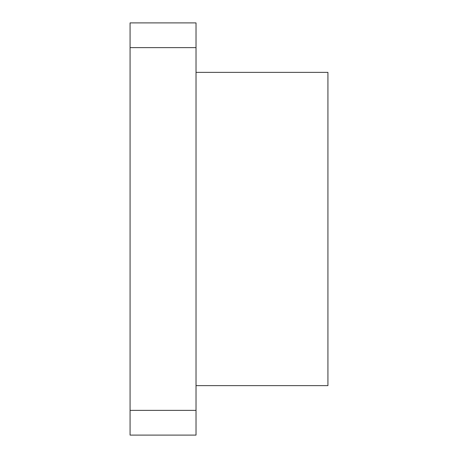 <?xml version="1.0" encoding="UTF-8"?>
<svg xmlns="http://www.w3.org/2000/svg" width="458" height="458" viewBox="0 0 458 458"><rect width="100%" height="100%" fill="white"/><g stroke="black" fill="none" stroke-linecap="round" stroke-linejoin="round"><path stroke-width="0.69" d="M130.072 410.368L130.072 435.1L196.024 435.1L196.024 410.368L130.072 410.368L130.072 22.9L196.024 22.9L196.024 410.368M196.024 47.632L130.072 47.632M196.024 385.636L327.928 385.636L327.928 72.364L196.024 72.364"/></g></svg>
